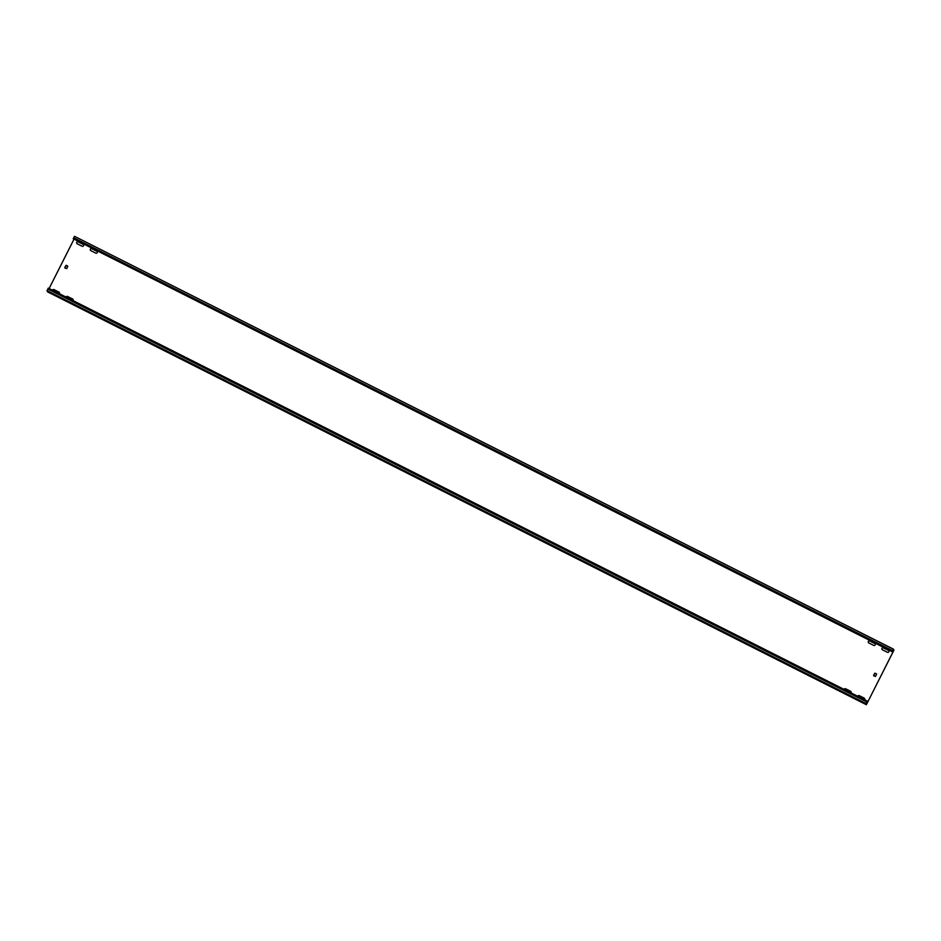 <?xml version="1.0" encoding="UTF-8"?>
<svg xmlns="http://www.w3.org/2000/svg" width="941" height="941" viewBox="0 0 941 941"><rect width="100%" height="100%" fill="white"/><g stroke="black" fill="none" stroke-linecap="round" stroke-linejoin="round"><path stroke-width="1.41" d="M59.318 293.686A1.07 1.07 -23.8 0 0 58.942 292.086L54.025 289.616A1.07 1.07 -23.8 0 0 52.52 290.251A1.07 1.07 -23.8 0 1 54.037 289.628L54.025 289.616M59.436 292.627A1.07 1.07 -23.8 0 0 58.942 292.11L54.037 289.628M875.154 644.926A1.07 1.07 -23.8 0 0 874.683 643.491L869.778 641.009A1.07 1.07 -23.8 0 0 868.308 642.397A1.07 1.07 -23.8 0 0 868.802 642.926L873.718 645.397A1.07 1.07 -23.8 0 0 875.154 644.926M875.189 644.02A1.07 1.07 -23.8 0 0 874.695 643.503L869.778 641.033A1.07 1.07 -23.8 0 0 868.32 642.409M888.81 651.807A1.07 1.07 -23.8 0 0 888.339 650.372L883.423 647.89A1.07 1.07 -23.8 0 0 881.964 649.278A1.07 1.07 -23.8 0 0 882.458 649.808L887.375 652.278A1.07 1.07 -23.8 0 0 888.81 651.807M888.833 650.901A1.07 1.07 -23.8 0 0 888.339 650.384L883.423 647.914A1.07 1.07 -23.8 0 0 881.964 649.29M850.935 692.835A1.07 1.07 -23.8 0 0 850.558 691.247L845.641 688.777A1.07 1.07 -23.8 0 0 844.136 689.412A1.07 1.07 -23.8 0 1 845.653 688.788L845.641 688.777M851.064 691.776A1.07 1.07 -23.8 0 0 850.57 691.27L845.653 688.788M72.963 300.567A1.07 1.07 -23.8 0 0 72.586 298.967L67.67 296.497A1.07 1.07 -23.8 0 0 66.164 297.133A1.07 1.07 -23.8 0 1 67.681 296.509L67.67 296.497M73.092 299.509A1.07 1.07 -23.8 0 0 72.598 298.991L67.681 296.509M97.182 252.647A1.07 1.07 -23.8 0 0 96.711 251.212L91.795 248.742A1.07 1.07 -23.8 0 0 90.336 250.118A1.07 1.07 -23.8 0 0 90.83 250.647L95.747 253.129A1.07 1.07 -23.8 0 0 97.182 252.647M97.217 251.741A1.07 1.07 -23.8 0 0 96.723 251.235L91.806 248.753A1.07 1.07 -23.8 0 0 90.336 250.13M83.537 245.766A1.07 1.07 -23.8 0 0 83.067 244.331L78.15 241.849A1.07 1.07 -23.8 0 0 76.692 243.237A1.07 1.07 -23.8 0 0 77.186 243.766L82.102 246.236A1.07 1.07 -23.8 0 0 83.537 245.766M83.561 244.86A1.07 1.07 -23.8 0 0 83.067 244.342L78.162 241.872A1.07 1.07 -23.8 0 0 76.692 243.249M864.591 699.728A1.07 1.07 -23.8 0 0 864.214 698.128L859.298 695.658A1.07 1.07 -23.8 0 0 857.792 696.293A1.07 1.07 -23.8 0 1 859.298 695.67L859.298 695.658M864.708 698.657A1.07 1.07 -23.8 0 0 864.214 698.151L859.298 695.67M855.887 698.987L862.721 702.421L855.887 698.987M64.27 299.826L71.093 303.273L64.27 299.826M50.614 292.945L57.448 296.391L50.614 292.945M842.242 692.106L849.064 695.54L842.242 692.106M856.051 699.363L862.885 702.798L856.051 699.363M64.435 300.203L71.257 303.649L64.435 300.203M50.79 293.321L57.613 296.768L50.79 293.321M842.407 692.482L849.229 695.917L842.407 692.482M47.144 290.663L47.462 291.792L866.379 704.715L866.226 703.292L866.367 704.691M74.021 239.179L49.097 288.534M893.044 650.172L893.597 650.796L893.95 650.137L893.538 649.208L892.868 650.466L893.432 649.243L74.504 236.32L73.245 238.732L892.209 651.737L893.432 649.243M893.609 650.819L866.72 704.033L893.597 650.796M873.589 675.732L875.506 676.438L876.624 673.991L875.118 673.168L873.601 675.473L874.707 673.309L876.624 673.991M64.776 267.903L66.693 268.608L67.799 266.421L65.894 265.48L64.776 267.644M64.788 267.656L66.305 265.338M67.67 266.032L66.293 265.327M892.209 651.737L893.338 649.619L893.727 650.513M74.586 236.356L893.538 649.208M47.05 290.863L865.967 703.786M867.214 701.045L865.991 703.55L47.074 290.628L48.297 288.122L867.214 701.045L866.226 703.292M865.991 703.55L866.614 702.445L866.085 703.539M47.826 289.052L866.743 701.974M73.245 238.732L892.162 651.654M73.716 237.802L892.633 650.725"/></g></svg>

